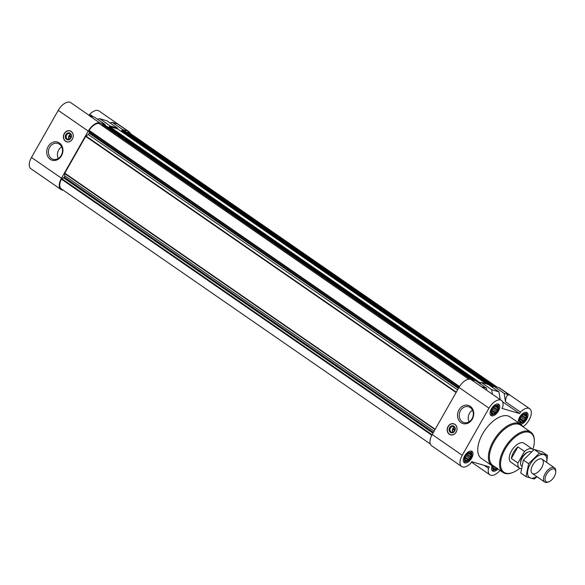 <?xml version="1.0" encoding="UTF-8"?>
<svg xmlns="http://www.w3.org/2000/svg" width="585" height="585" viewBox="0 0 585 585"><rect width="100%" height="100%" fill="white"/><g stroke="black" fill="none" stroke-linecap="round" stroke-linejoin="round"><path stroke-width="0.88" d="M517.952 463.013L524.518 451.452A11.524 5.967 -55.3 0 1 532.613 449.17L523.999 443.218A11.524 5.967 124.7 0 0 511.502 450.947A11.524 5.967 124.7 0 0 510.895 462.172L519.509 468.132A11.524 5.967 -55.3 0 1 517.952 463.013L511.363 458.457L517.93 446.896A11.524 5.967 124.7 0 0 511.363 458.457M71.194 136.934L69.191 135.413L68.964 136.254A2.26 1.901 -73.6 0 0 69.717 139.04M70.96 134.799A2.26 1.901 -73.6 0 0 69.315 135.632M453.507 432.022A2.26 1.901 106.4 0 1 452.761 429.229L454.75 430.611M466.698 461.55A5.294 2.742 124.7 0 0 471.883 454.055A5.294 2.742 124.7 0 0 470.735 452.461A5.294 2.742 124.7 0 0 465.419 456.212A5.294 2.742 124.7 0 0 465.558 461.565A5.294 2.742 124.7 0 0 466.698 461.55L465.375 461.887A6.479 3.356 -55.3 0 1 463.978 461.901A6.479 3.356 -55.3 0 1 463.539 461.704M470.91 451.042A6.479 3.356 -55.3 0 1 471.729 452.702L471.883 454.055M492.892 466.26A5.294 2.742 124.7 0 0 493.798 469.872A5.294 2.742 124.7 0 0 494.932 469.865L493.616 470.194A6.479 3.356 -55.3 0 1 492.212 470.208A6.479 3.356 -55.3 0 1 491.773 470.018M494.932 469.865A5.294 2.742 124.7 0 0 497.243 468.497M525.9 412.257A6.479 3.356 -55.3 0 1 526.719 413.909L526.873 415.27A5.294 2.742 124.7 0 0 525.725 413.668A5.294 2.742 124.7 0 0 520.409 417.419A5.294 2.742 124.7 0 0 520.548 422.779A5.294 2.742 124.7 0 0 521.688 422.765A5.294 2.742 124.7 0 0 526.873 415.27M521.688 422.765L520.365 423.094A6.479 3.356 -55.3 0 1 518.997 423.116M493.455 414.458A5.294 2.742 124.7 0 0 498.639 406.955A5.294 2.742 124.7 0 0 497.491 405.361A5.294 2.742 124.7 0 0 492.175 409.112A5.294 2.742 124.7 0 0 492.314 414.465A5.294 2.742 124.7 0 0 493.455 414.458L492.131 414.787A6.479 3.356 -55.3 0 1 490.735 414.802A6.479 3.356 -55.3 0 1 490.296 414.604M497.667 403.95A6.479 3.356 -55.3 0 1 498.478 405.602L498.639 406.955M99.062 123.537L98.938 123.45A10.801 5.594 124.7 0 0 89.103 130.382L89.271 133.256A2.157 1.119 124.7 0 1 88.196 134.477L85.673 136.378L64.789 173.145L64.73 175.778A2.157 1.119 124.7 0 1 64.313 177.189L61.403 179.156A10.801 5.594 124.7 0 0 61.279 188.838L430.311 443.986M89.673 115.728L70.734 102.631A11.524 5.967 124.7 0 0 58.237 110.36L88.24 131.106A11.524 5.967 124.7 0 1 99.816 122.938L105.088 124.488L104.737 125.11L102.558 124.466L101.424 125.146M88.24 131.106L61.483 178.206A11.524 5.967 124.7 0 0 60.869 189.43A11.524 5.967 124.7 0 0 61.791 189.869L63.494 190.366M109.936 126.638L110.287 126.024L117.57 128.166L117.219 128.78L109.49 126.506L108.525 127.603M124.685 131.011L122.419 130.316L122.777 129.695L128.049 131.245L117.409 123.888L112.13 122.338L122.777 129.695M497.082 387.08L128.561 132.276A10.801 5.594 124.7 0 0 128.173 132.049L127.208 132.751M130.272 133.46A11.524 5.967 124.7 0 0 128.971 131.684A11.524 5.967 124.7 0 0 128.049 131.245M99.816 122.938L89.169 115.581L94.448 117.132L105.088 124.488M97.593 119.311L99.647 118.66L106.931 120.81L117.57 128.166M99.647 118.66L110.287 126.024M58.237 110.36L31.48 157.46A11.524 5.967 124.7 0 0 30.873 168.692L60.869 189.43M128.971 131.684L98.967 110.945A11.524 5.967 124.7 0 0 89.739 114.302L93.381 116.817M492.665 387.504L493.513 386.027L498.786 387.577A11.524 5.967 124.7 0 1 499.707 388.016L529.703 408.754A11.524 5.967 124.7 0 0 520.474 412.111L505.484 401.749C505.798 396.754 507.115 394.48 509.425 394.933L498.786 387.577M480.183 383.833L481.024 382.349L488.307 384.491L498.954 391.855L491.671 389.705L492.38 394.158M502.595 401.8L519.634 413.58L501.952 408.381L502.786 406.911A11.524 5.967 124.7 0 0 501.469 400.447L470.552 379.27A11.524 5.967 124.7 0 0 458.976 387.431L432.22 434.531A11.524 5.967 124.7 0 0 431.606 445.763L461.609 466.501A11.524 5.967 124.7 0 0 470.845 463.144L471.678 461.675L489.36 466.881L488.526 468.351A11.524 5.967 124.7 0 0 489.842 474.815A11.524 5.967 124.7 0 0 500.014 470.413M470.552 379.27L475.824 380.82L486.464 388.177L486.808 390.305M481.192 386.627L486.464 388.177M500.182 399.555L498.954 391.855M481.024 382.349L491.671 389.705M484.204 465.36L488.526 468.351M501.469 400.447A11.524 5.967 124.7 0 0 488.972 408.176L462.216 455.276A11.524 5.967 124.7 0 0 461.609 466.501M522.983 426.75A11.524 5.967 124.7 0 0 530.434 417.134A11.524 5.967 124.7 0 0 529.703 408.754M456.176 432.11A5.762 4.855 -73.6 0 0 453.748 423.781A5.762 4.855 -73.6 0 0 448.073 426.502A5.762 4.855 -73.6 0 0 450.494 434.838A5.762 4.855 -73.6 0 0 456.176 432.11M458.962 409.866A9.477 7.993 106.4 0 1 472.972 409.719A9.477 7.993 106.4 0 1 464.951 423.847A9.477 7.993 106.4 0 1 458.962 409.866M494.925 466.888A25.206 13.06 -55.3 0 1 493.974 466.676A25.206 13.06 -55.3 0 1 491.963 465.718L481.323 458.362A25.206 13.06 -55.3 0 1 484.914 430.202A25.206 13.06 -55.3 0 1 509.996 416.893L520.635 424.249A25.206 13.06 -55.3 0 1 522.778 426.604M464.819 462.91A6.844 3.547 -55.3 0 1 464.271 462.655A6.844 3.547 -55.3 0 1 465.243 455.006A6.844 3.547 -55.3 0 1 472.051 451.393A6.844 3.547 -55.3 0 1 471.393 458.552A6.844 3.547 -55.3 0 1 464.819 462.91M497.959 468.994A6.844 3.547 -55.3 0 1 493.053 471.217A6.844 3.547 -55.3 0 1 492.504 470.962A6.844 3.547 -55.3 0 1 492.131 465.835M518.471 422.758A6.844 3.547 -55.3 0 1 521.001 415.218A6.844 3.547 -55.3 0 1 527.041 412.608A6.844 3.547 -55.3 0 1 526.734 419.182A6.844 3.547 -55.3 0 1 520.577 424.213M491.575 415.811A6.844 3.547 -55.3 0 1 491.027 415.555A6.844 3.547 -55.3 0 1 492 407.906A6.844 3.547 -55.3 0 1 498.808 404.293A6.844 3.547 -55.3 0 1 498.149 411.46A6.844 3.547 -55.3 0 1 491.575 415.811M519.634 413.58L520.474 412.111M124.605 130.96L504.153 393.383L509.425 394.933M504.153 393.383L505.484 401.749M493.155 386.641L492.168 387.16M480.673 382.97L479.561 383.402M121.161 131.318L122.419 130.316M117.746 128.971L117.219 128.78M105.117 125.256L104.737 125.11M72.386 139.135A5.762 4.855 -73.6 0 0 69.959 130.799A5.762 4.855 -73.6 0 0 63.67 134.959A5.762 4.855 -73.6 0 0 66.705 141.855A5.762 4.855 -73.6 0 0 72.386 139.135M48.153 146.55A9.477 7.993 106.4 0 1 62.171 146.404A9.477 7.993 106.4 0 1 54.149 160.524A9.477 7.993 106.4 0 1 48.153 146.55M89.139 115.355L89.739 114.302M110.075 122.982L112.13 122.338M491.773 410.026L491.378 413.171L492.336 414.122L493.053 413.58L493.952 413.924L497.352 410.59L497.367 409.346L498.23 408.337L497.747 407.445L498.179 406.487L497.279 406.144L497.221 405.537L495.605 405.734L493.769 407.028L491.773 410.026M520.006 418.334L519.619 421.478L520.577 422.436L521.293 421.887L522.193 422.238L525.586 418.897L525.601 417.653L526.463 416.652L525.981 415.752L526.412 414.802L525.513 414.451L525.454 413.844L523.838 414.041L522.003 415.335L520.006 418.334M492.943 466.289L492.862 468.578L493.82 469.528L494.537 468.987L495.436 469.331L496.131 468.292L497.272 468.037M465.016 457.126L464.622 460.271L465.587 461.221L466.296 460.68L467.196 461.024L470.596 457.682L470.611 456.439L471.473 455.437L470.991 454.538L471.422 453.587L470.523 453.243L470.464 452.636L468.848 452.834L467.013 454.128L465.016 457.126M491.371 412.886L491.861 413.229M491.371 412.418L493.053 413.58M491.378 412.147L493.952 413.924M491.517 410.714L494.654 412.886M491.802 409.953L495.787 412.63M491.875 409.924L492.526 408.776L496.234 411.335M492.526 408.776L493.44 407.877L497.352 410.59M493.879 406.933L497.367 409.346M493.44 407.877L493.565 407.24M495.005 406.107L498.23 408.337M495.429 405.836L497.747 407.445M496.585 405.661L497.279 406.144M492.256 408.981A4.322 2.238 124.7 0 0 493.06 407.833M464.614 459.985L465.104 460.322M464.614 459.51L466.296 460.68M464.622 459.247L467.196 461.024M464.761 457.814L467.898 459.985M465.046 457.053L469.031 459.73M465.119 457.024L465.77 455.876L469.477 458.435M465.77 455.876L466.684 454.976L470.596 457.682M467.122 454.033L470.611 456.439M466.684 454.976L466.808 454.34M468.249 453.207L471.473 455.437M468.673 452.936L470.991 454.538M469.828 452.761L470.523 453.243M465.499 456.081A4.322 2.238 124.7 0 0 466.303 454.933M492.848 468.3L493.338 468.636M492.848 467.824L494.537 468.987M492.862 467.554L495.436 469.331M493.638 466.567L496.131 468.292M519.604 421.2L520.094 421.536M519.604 420.725L521.293 421.887M519.612 420.454L522.193 422.238M519.751 419.028L522.888 421.193M520.036 418.268L524.021 420.944M520.109 418.231L520.76 417.083L524.467 419.65M520.76 417.083L521.674 416.191L525.586 418.897M522.112 415.24L525.601 417.653M521.674 416.191L521.798 415.555M523.239 414.421L526.463 416.652M523.663 414.151L525.981 415.752M524.818 413.975L525.513 414.451M520.496 417.295A4.322 2.238 124.7 0 0 521.293 416.14M519.765 468.285A23.766 12.314 -55.3 0 1 512.826 472.49A23.766 12.314 -55.3 0 1 505.828 473.148A23.766 12.314 -55.3 0 1 510.829 441.236A23.766 12.314 -55.3 0 1 534.339 441.375A23.766 12.314 -55.3 0 1 532.855 449.353M512.826 472.49L512.175 472.738A24.49 12.687 -55.3 0 1 504.972 473.411A24.49 12.687 -55.3 0 1 503.012 472.49A24.49 12.687 -55.3 0 1 506.508 445.126A24.49 12.687 -55.3 0 1 530.866 432.198A24.49 12.687 -55.3 0 1 534.339 440.688L534.339 441.375M503.012 472.49L492.877 465.477A24.49 12.687 -55.3 0 1 496.372 438.121A24.49 12.687 -55.3 0 1 520.73 425.193L530.866 432.198M491.963 465.718A25.206 13.06 -55.3 0 1 495.553 437.558A25.206 13.06 -55.3 0 1 520.635 424.249M460.468 410.655A8.241 6.947 106.4 0 1 468.592 406.758A8.241 6.947 106.4 0 1 472.936 416.63A8.241 6.947 106.4 0 1 463.942 422.575A8.241 6.947 106.4 0 1 460.468 410.655M469.068 421.814A8.241 6.947 106.4 0 1 469.492 413.31A8.241 6.947 106.4 0 1 472.49 410.173M452.658 423.759A5.762 4.855 106.4 0 1 452.841 423.745A5.762 4.855 106.4 0 1 453.975 423.854M450.721 434.896A5.762 4.855 106.4 0 1 449.719 434.37A5.762 4.855 106.4 0 1 449.565 434.26M448.234 426.589A5.638 4.753 106.4 0 1 452.468 423.759A5.638 4.753 106.4 0 1 456.753 430.67A5.638 4.753 106.4 0 1 449.412 434.15A5.638 4.753 106.4 0 1 448.234 426.589M449.668 427.577A3.598 3.035 106.4 0 1 454.991 427.518A3.598 3.035 106.4 0 1 451.942 432.885A3.598 3.035 106.4 0 1 449.668 427.577M450.428 427.979A2.976 2.508 106.4 0 1 453.36 426.567A2.976 2.508 106.4 0 1 454.925 430.129A2.976 2.508 106.4 0 1 451.678 432.278A2.976 2.508 106.4 0 1 450.428 427.979M452.966 432.264A2.976 2.508 106.4 0 1 452.775 428.666A2.976 2.508 106.4 0 1 454.428 427.277M454.984 429.909L452.987 428.395L452.761 429.229M453.112 428.615A2.26 1.901 106.4 0 1 454.757 427.774M452.987 428.395L452.629 429.01L454.889 430.26M49.659 147.332A8.241 6.947 106.4 0 1 57.783 143.435A8.241 6.947 106.4 0 1 62.127 153.307A8.241 6.947 106.4 0 1 53.133 159.252A8.241 6.947 106.4 0 1 49.659 147.332M58.259 158.498A8.241 6.947 106.4 0 1 58.683 149.994A8.241 6.947 106.4 0 1 61.688 146.85M68.964 136.254L70.953 137.629M70.639 134.301A2.976 2.508 -73.6 0 0 68.818 136.02A2.976 2.508 -73.6 0 0 69.169 139.281M70.822 137.892A2.976 2.508 -73.6 0 0 69.564 133.592A2.976 2.508 -73.6 0 0 66.317 135.735A2.976 2.508 -73.6 0 0 67.882 139.303A2.976 2.508 -73.6 0 0 70.822 137.892M70.939 138.104A3.598 3.035 -73.6 0 0 68.664 132.788A3.598 3.035 -73.6 0 0 65.615 138.155A3.598 3.035 -73.6 0 0 70.939 138.104M72.372 139.091A5.638 4.753 -73.6 0 0 72.745 133.453A5.638 4.753 -73.6 0 0 68.672 130.784A5.638 4.753 -73.6 0 0 63.845 135.011A5.638 4.753 -73.6 0 0 65.615 141.175A5.638 4.753 -73.6 0 0 72.372 139.091M70.178 130.872A5.762 4.855 -73.6 0 0 69.052 130.769A5.762 4.855 -73.6 0 0 68.862 130.784M65.769 141.277A5.762 4.855 -73.6 0 0 65.922 141.394A5.762 4.855 -73.6 0 0 66.924 141.914M69.79 135.961L68.84 136.034M69.615 136.268L71.092 137.285M521.257 468.709A11.524 5.967 -55.3 0 1 520.431 468.563A11.524 5.967 -55.3 0 1 519.509 468.132M524.518 451.452L517.93 446.896M532.613 449.17A11.524 5.967 -55.3 0 1 533.447 450.019M521.71 466.143A8.643 4.475 -55.3 0 1 520.599 463.232L520.606 462.311A7.685 3.978 -55.3 0 1 527.553 452.249L528.416 451.92A8.643 4.475 -55.3 0 1 531.29 451.803M520.599 463.232A8.643 4.475 -55.3 0 1 528.416 451.92M546.704 481.952A7.539 3.905 -55.3 0 1 548.291 471.832A7.539 3.905 -55.3 0 1 555.743 471.883A7.539 3.905 -55.3 0 1 548.92 481.747A7.539 3.905 -55.3 0 1 546.704 481.952M548.92 481.747L547.926 482.128A8.643 4.475 -55.3 0 1 545.381 482.369A8.643 4.475 -55.3 0 1 544.693 482.04A8.643 4.475 -55.3 0 1 545.922 472.387A8.643 4.475 -55.3 0 1 554.521 467.824A8.643 4.475 -55.3 0 1 555.75 470.815L555.743 471.883M536.774 476.563A13.616 7.049 -55.3 0 1 528.24 476.153A13.616 7.049 -55.3 0 1 530.185 464.293A13.616 7.049 -55.3 0 1 541.842 454.508A13.616 7.049 -55.3 0 1 546.609 462.347M532.752 465.046A8.643 4.475 -55.3 0 1 538.895 459.159A8.643 4.475 -55.3 0 1 543.246 463.444A8.643 4.475 -55.3 0 1 536.613 473.031A8.643 4.475 -55.3 0 1 531.07 470.472A8.643 4.475 -55.3 0 1 532.752 465.046M546.631 462.369L547.56 455.496L539.414 453.097L528.65 463.678L526.032 476.651L534.185 479.049L537.015 476.731M526.032 476.651L520.774 473.016L523.392 460.044L534.156 449.463L542.31 451.861L547.56 455.496M528.65 463.678L523.392 460.044M539.414 453.097L534.156 449.463M31.48 157.46L61.483 178.206M432.22 434.531L462.216 455.276M458.976 387.431L488.972 408.176M128.173 132.049L496.979 387.043M127.757 132.217L495.831 386.707M122.126 130.228L492.862 386.553M121.548 130.638L492.285 386.963M117.665 128.912L486.581 383.987M109.49 126.506L480.226 382.839M108.912 126.916L479.649 383.248M105.037 125.197L473.952 380.265M102.558 124.466L471.473 379.541M102.265 124.554L470.749 379.329M98.938 123.45L468.782 379.16M89.103 130.382L459.532 386.502M88.986 130.901L459.276 386.919M89.549 132.466L458.786 387.76M89.454 132.934L458.567 388.147M89.271 133.256L458.384 388.469M88.196 134.477L457.587 389.873M85.958 136.049L456.315 392.118M85.673 136.378L456.103 392.491M64.789 173.145L435.211 429.266M64.672 173.526L435.028 429.587M64.73 175.778L434.121 431.174M64.313 177.189L433.434 432.395M64.131 177.511L433.251 432.717M63.736 177.891L432.98 433.192M61.82 178.725L432.103 434.743M61.403 179.156L431.818 435.262M471.444 462.091L489.842 474.815M124.649 130.981L493.543 386.034M117.709 128.934L486.603 383.994M105.081 125.219L473.974 380.272M99.011 123.479L468.804 379.153M452.468 423.759L452.841 423.745M68.672 130.784L69.052 130.769M554.521 467.824L542.127 459.247M544.693 482.04L532.291 473.47"/></g></svg>
